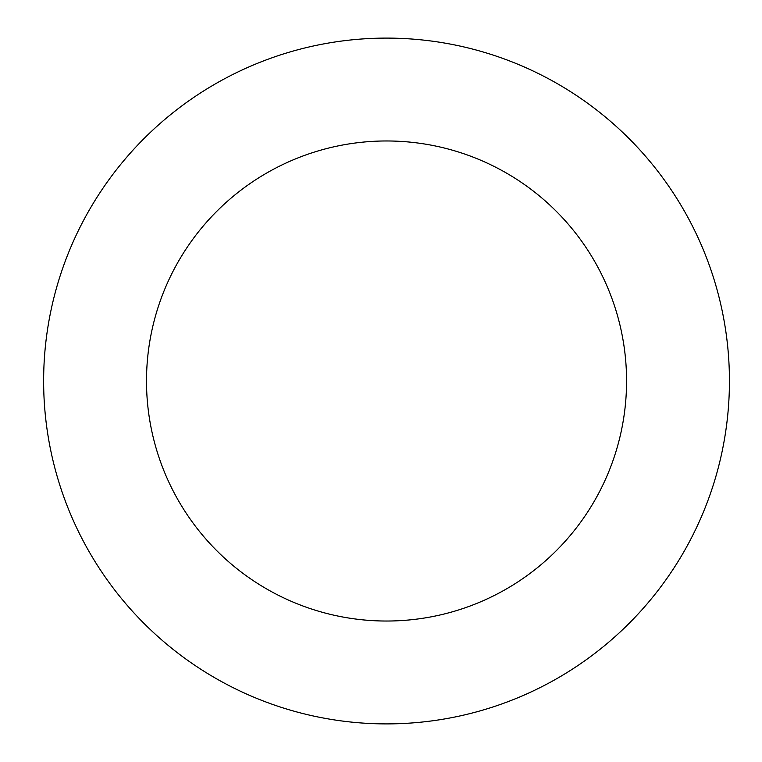 <?xml version="1.0" encoding="UTF-8"?>
<svg xmlns="http://www.w3.org/2000/svg" width="762" height="762" viewBox="0 0 762 762"><rect width="100%" height="100%" fill="white"/><g stroke="black" fill="none" stroke-linecap="round" stroke-linejoin="round"><path stroke-width="1.14" d="M386.534 38.1A342.9 342.9 0 0 1 729.434 381A342.9 342.9 0 0 1 386.534 723.9A342.9 342.9 0 0 1 43.634 381A342.9 342.9 0 0 1 386.534 38.1M386.534 621.03A240.03 240.03 0 0 1 146.504 381A240.03 240.03 0 0 1 386.534 140.97A240.03 240.03 0 0 1 626.564 381A240.03 240.03 0 0 1 386.534 621.03"/></g></svg>
